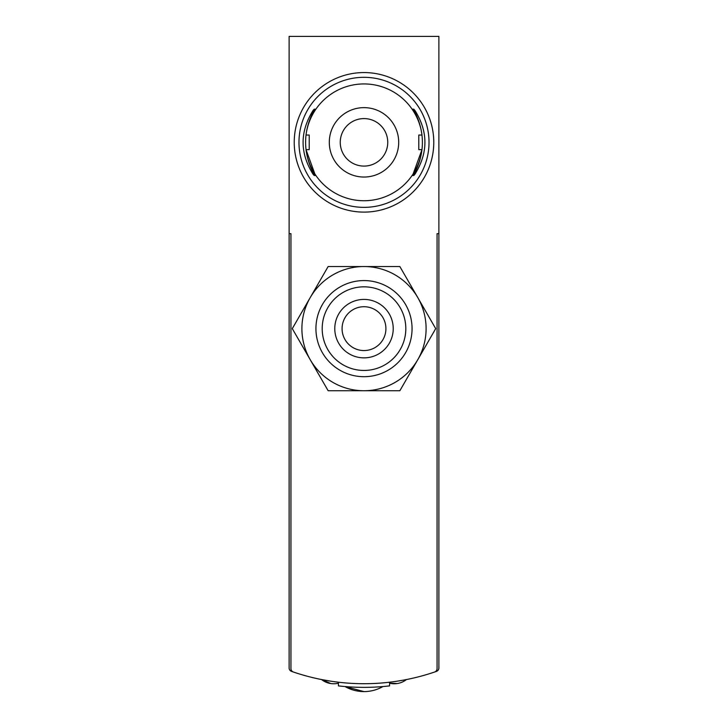 <?xml version="1.0" encoding="UTF-8"?>
<svg xmlns="http://www.w3.org/2000/svg" width="728" height="728" viewBox="0 0 728 728"><rect width="100%" height="100%" fill="white"/><g stroke="black" fill="none" stroke-linecap="round" stroke-linejoin="round"><path stroke-width="1.09" d="M437.064 233.661L438.884 233.661L438.884 667.949A3.649 3.649 0 0 1 436.445 671.389A219.183 219.183 0 0 1 389.571 682.209L389.571 685.894A222.832 222.832 0 0 1 338.429 685.894L338.429 682.209A219.183 219.183 0 0 1 291.555 671.389A3.649 3.649 0 0 1 289.116 667.949L289.116 36.4L438.884 36.4L438.884 233.661L437.064 233.661L437.064 668.577A3.649 3.649 0 0 1 434.58 672.035A3.649 3.649 0 0 0 437.064 668.577L437.064 525.898M290.936 233.661L289.116 233.661L290.936 233.661L290.936 668.577A3.649 3.649 0 0 0 293.42 672.035A219.183 219.183 0 0 0 434.58 672.035M290.936 525.898L290.936 668.577M331.122 681.226L321.558 679.561A19.729 19.729 0 0 0 330.776 683.537L321.558 679.561M396.878 681.226L403.585 680.107M397.224 683.537L389.571 683.201A19.729 19.729 0 0 0 406.442 679.561M364 691.6L345.09 686.559A37.992 37.992 0 0 0 382.91 686.559M417.781 359.687L435.708 328.637L417.781 297.588A62.098 62.098 0 0 1 364 390.736A62.098 62.098 0 0 1 310.219 297.588A62.098 62.098 0 0 1 417.781 297.588L399.854 266.539L328.146 266.539L292.292 328.637L328.146 390.736L399.854 390.736L417.781 359.687M315.934 328.637A48.066 48.066 0 0 1 388.033 287.014A48.066 48.066 0 0 1 388.033 370.261A48.066 48.066 0 0 1 315.934 328.637M322.195 328.637A41.805 41.805 0 0 1 384.903 292.429A41.805 41.805 0 0 1 384.903 364.846A41.805 41.805 0 0 1 322.195 328.637M334.78 328.637A29.22 29.22 0 0 1 378.615 303.33A29.22 29.22 0 0 1 378.615 353.945A29.22 29.22 0 0 1 334.78 328.637M342.078 328.637A21.922 21.922 0 0 1 374.956 309.655A21.922 21.922 0 0 1 374.956 347.62A21.922 21.922 0 0 1 342.078 328.637M312.949 174.037C314.441 175.948 314.724 175.948 313.804 174.037C314.724 175.948 314.441 175.948 312.949 174.037C299.8 152.962 299.8 131.823 312.949 110.638C314.441 108.727 314.724 108.727 313.804 110.638C302.875 131.686 302.875 152.816 313.804 174.037L314.896 174.037L306.015 149.64A58.449 58.449 0 0 0 421.985 149.64L413.113 174.028L414.196 174.037C425.125 152.989 425.125 131.85 414.196 110.638C413.276 108.727 413.559 108.727 415.051 110.638C428.201 131.713 428.201 152.844 415.051 174.037C413.559 175.948 413.276 175.948 414.196 174.037C413.276 175.948 413.559 175.948 415.051 174.037M306.015 149.64L309.209 149.64L309.209 135.035L306.015 135.035A58.449 58.449 0 0 1 421.985 135.035L418.791 135.035L418.791 149.64L421.985 149.64M364 177.041A34.707 34.707 0 0 1 333.943 124.989A34.707 34.707 0 0 1 394.057 124.989A34.707 34.707 0 0 1 364 177.041M364 207.362A65.02 65.02 0 0 1 307.689 109.828A65.02 65.02 0 0 1 420.311 109.828A65.02 65.02 0 0 1 364 207.362M364 212.112A69.77 69.77 0 0 1 303.576 107.453A69.77 69.77 0 0 1 424.424 107.453A69.77 69.77 0 0 1 364 212.112M312.949 110.638C314.441 108.727 314.724 108.727 313.804 110.638L314.896 110.638M413.104 110.638L414.196 110.638C413.276 108.727 413.559 108.727 415.051 110.638M364 166.084A23.742 23.742 0 0 1 343.434 130.467A23.742 23.742 0 0 1 384.566 130.467A23.742 23.742 0 0 1 364 166.084M330.776 683.537A19.729 19.729 0 0 0 338.429 683.201M314.341 109.155L315.888 109.155M314.341 175.521L315.888 175.521M412.112 175.521L413.659 175.521M412.112 109.155L413.659 109.155"/></g></svg>
